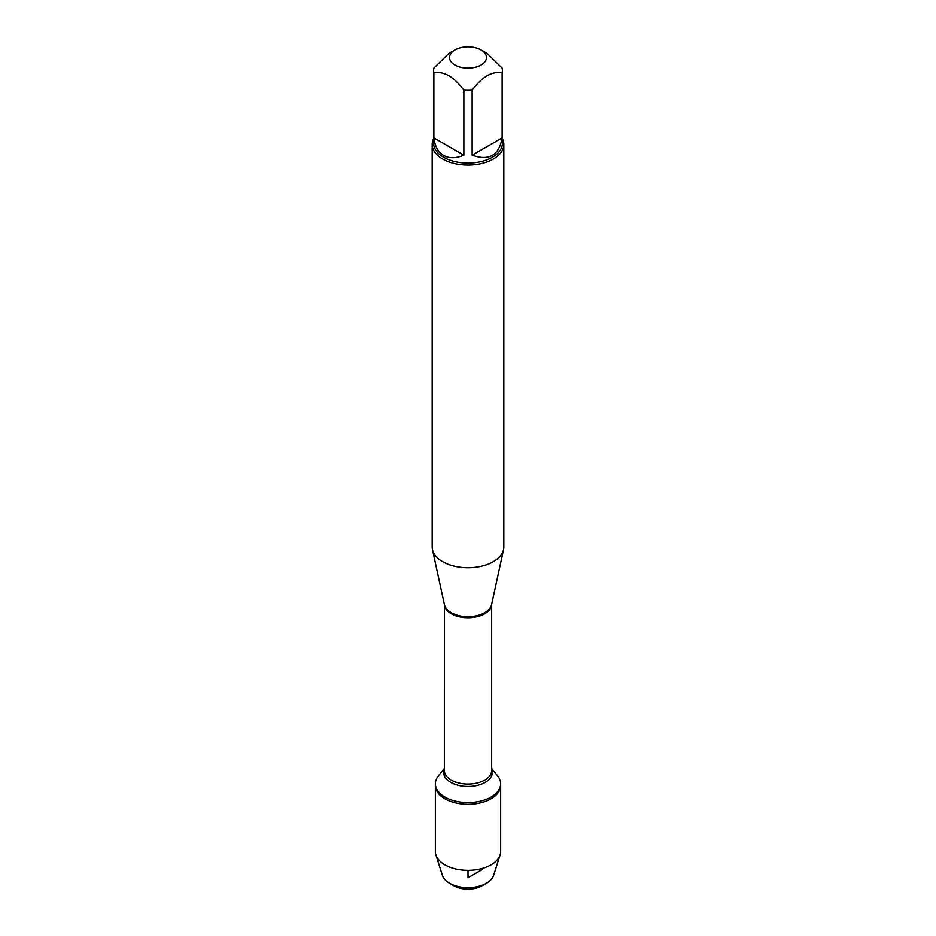 <?xml version="1.0" encoding="UTF-8"?>
<svg xmlns="http://www.w3.org/2000/svg" width="936" height="936" viewBox="0 0 936 936"><rect width="100%" height="100%" fill="white"/><g stroke="black" fill="none" stroke-linecap="round" stroke-linejoin="round"><path stroke-width="1.4" d="M491.646 768.503L497.542 775.757A32.643 18.849 180 0 1 500.643 783.771A32.643 18.849 180 0 1 468 802.608A32.643 18.849 180 0 1 435.357 783.771A32.643 18.849 180 0 1 438.457 775.757L444.354 768.503M454.042 885.865L449.584 883.292A26.044 15.034 0 0 0 486.416 883.292L481.958 885.865A19.738 11.396 180 0 1 454.042 885.865L449.584 883.292A26.044 15.034 0 0 1 442.389 875.371L435.895 854.942A32.643 18.849 0 0 1 435.357 851.538L435.357 785.491A32.643 18.849 0 0 0 468 804.34A32.643 18.849 0 0 0 500.643 785.491A32.643 18.849 180 0 1 480.496 802.901A32.643 18.849 180 0 1 444.916 798.817A32.643 18.849 180 0 1 435.357 785.491L435.357 783.771M486.334 56.183A18.474 10.659 0 0 0 481.057 49.924A18.474 10.659 0 0 0 454.943 49.924A18.474 10.659 0 0 0 454.943 65.005A18.474 10.659 0 0 0 476.085 67.053A18.474 10.659 0 0 0 486.334 56.183M454.943 49.924L448.859 53.434L433.859 68.071A34.398 19.855 0 0 0 433.602 70.469A34.398 19.855 0 0 0 433.859 72.856C443.863 70.937 453.866 76.705 463.858 90.172A34.398 19.855 0 0 0 472.142 90.172C482.134 76.705 492.137 70.937 502.141 72.856A34.398 19.855 0 0 0 502.398 70.469A34.398 19.855 0 0 0 502.141 68.071L487.141 53.434L481.057 49.924M502.398 70.469L502.398 143.267A34.398 19.855 180 0 1 481.162 161.612A34.398 19.855 180 0 1 443.676 157.306A34.398 19.855 180 0 1 433.602 143.267L433.602 70.469M433.859 72.856L433.859 137.861C434.889 146.285 438.165 152.17 443.676 155.493C449.315 158.605 456.043 158.5 463.858 155.177L463.858 90.172M472.142 90.172L472.142 155.177C488.978 161.249 498.982 155.47 502.141 137.861L502.141 72.856M432.175 144.436L432.175 547.08A35.825 20.686 0 0 0 432.455 549.666A35.825 20.686 0 0 0 442.67 561.705A35.825 20.686 0 0 0 479.618 566.654A35.825 20.686 0 0 0 503.545 549.666A35.825 20.686 0 0 0 503.825 547.08L503.825 144.436A35.825 20.686 180 0 1 481.712 163.543A35.825 20.686 180 0 1 442.67 159.061A35.825 20.686 180 0 1 432.175 144.436A35.825 20.686 180 0 1 433.602 138.645M502.398 138.645A35.825 20.686 180 0 1 503.825 144.436M502.141 137.861L472.142 155.177M463.858 155.177L433.859 137.861M435.895 854.942A32.643 18.849 0 0 0 444.916 864.864A32.643 18.849 0 0 0 477.711 869.532A32.643 18.849 0 0 0 500.105 854.942A32.643 18.849 0 0 0 500.643 851.538L500.643 783.771M486.416 883.292A26.044 15.034 0 0 0 493.611 875.371L500.105 854.942M468 870.386L468 877.804L481.958 869.743L482.765 868.351M432.455 549.666L444.425 604.644A23.763 13.724 0 0 0 451.199 612.635A23.763 13.724 0 0 0 475.71 615.911A23.763 13.724 0 0 0 491.575 604.644L503.545 549.666M491.634 604.375A23.646 13.654 180 0 1 468 617.713A23.646 13.654 180 0 1 444.366 604.375L444.354 770.457A23.646 13.654 0 0 0 468 784.111A23.646 13.654 0 0 0 491.646 770.457L491.646 604.34M491.646 769.17A24.324 14.04 180 0 1 468 786.521A24.324 14.04 180 0 1 444.354 769.17"/></g></svg>
